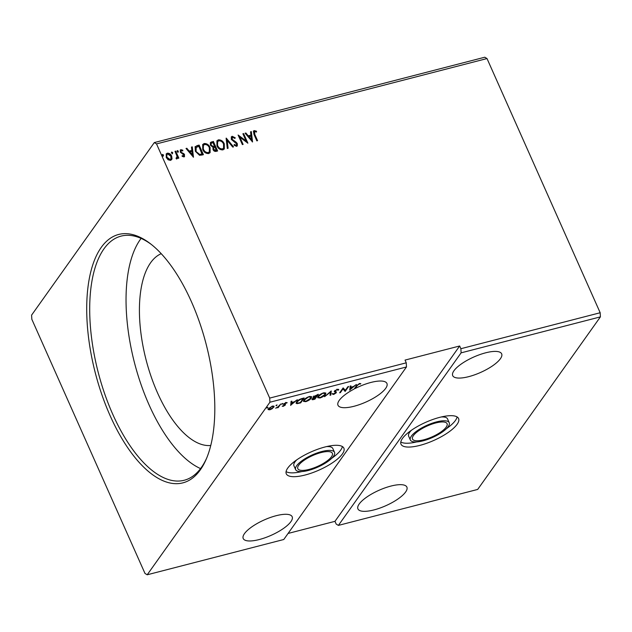 <?xml version="1.0" encoding="UTF-8"?>
<svg xmlns="http://www.w3.org/2000/svg" width="632" height="632" viewBox="0 0 632 632"><rect width="100%" height="100%" fill="white"/><g stroke="black" fill="none" stroke-linecap="round" stroke-linejoin="round"><path stroke-width="0.95" d="M321.064 452.575A18.913 5.957 156 0 0 297.806 468.683A18.913 5.957 156 0 0 309.095 469.41A18.913 5.957 156 0 0 332.361 453.302A18.913 5.957 156 0 0 321.064 452.575M435.78 422.95A18.913 5.957 156 0 0 412.514 439.058A18.913 5.957 156 0 0 423.811 439.785A18.913 5.957 156 0 0 447.069 423.677A18.913 5.957 156 0 0 435.78 422.95M441.231 416.978A21.275 6.699 -24 0 1 447.527 418.89L449.233 422.713A21.275 6.699 -24 0 1 423.061 440.836A21.275 6.699 -24 0 1 410.358 440.022A21.275 6.699 -24 0 1 436.53 421.899A21.275 6.699 -24 0 1 449.233 422.713M419.822 445.394A31.521 9.922 -24 0 1 400.996 444.185A31.521 9.922 -24 0 1 439.769 417.341A31.521 9.922 -24 0 1 458.587 418.55A31.521 9.922 -24 0 1 419.822 445.394M416.654 441.934A31.521 9.922 -24 0 1 400.799 441.989M334.518 452.338A21.275 6.699 156 0 0 321.814 451.524A21.275 6.699 156 0 0 295.642 469.647A21.275 6.699 156 0 0 308.345 470.461A21.275 6.699 156 0 0 334.518 452.338L332.811 448.515A21.275 6.699 156 0 0 326.523 446.603M325.061 446.966A31.521 9.922 156 0 0 286.288 473.818A31.521 9.922 156 0 0 305.106 475.019A31.521 9.922 156 0 0 343.879 448.175A31.521 9.922 156 0 0 325.061 446.966M286.083 471.614A31.521 9.922 156 0 0 301.938 471.559M485.66 352.814A26.797 8.437 156 0 0 452.702 375.629A26.797 8.437 156 0 0 468.699 376.656A26.797 8.437 156 0 0 501.658 353.833A26.797 8.437 156 0 0 485.66 352.814M373.923 509.929A26.797 8.437 -24 0 1 357.933 508.902A26.797 8.437 -24 0 1 390.884 486.079A26.797 8.437 -24 0 1 406.882 487.106A26.797 8.437 -24 0 1 373.923 509.929M276.176 515.704A26.797 8.437 156 0 0 243.217 538.527A26.797 8.437 156 0 0 259.215 539.554A26.797 8.437 156 0 0 292.174 516.731A26.797 8.437 156 0 0 276.176 515.704M355.089 388.538A26.797 8.437 -24 0 1 370.952 382.439A26.797 8.437 -24 0 1 386.942 383.466A26.797 8.437 -24 0 1 353.991 406.281A26.797 8.437 -24 0 1 337.994 405.254A26.797 8.437 -24 0 1 354.141 389.028L356.464 385.757L359.434 383.592L360.84 383.687L359.087 384.09L357.167 385.623L355.089 388.538L354.86 388.016M191.362 301.583A128.296 57.251 75.5 0 1 206.206 459.211A128.296 57.251 75.5 0 1 110.158 415.769A128.296 57.251 75.5 0 1 90.423 273.269A128.296 57.251 75.5 0 1 150.59 243.865A128.296 57.251 75.5 0 1 191.362 301.583M151.554 244.624A126.084 56.264 -104.5 0 0 121.139 236.099A126.084 56.264 -104.5 0 0 112.765 414.292A126.084 56.264 -104.5 0 0 184.196 480.265A126.084 56.264 -104.5 0 0 206.68 458.082M161.223 253.677A99.295 44.311 -104.5 0 0 157.573 392.986A99.295 44.311 -104.5 0 0 210.756 445.481M141.11 238.398A126.084 56.264 -104.5 0 0 149.089 404.914A126.084 56.264 -104.5 0 0 200.557 468.589M154.311 142.571L484.791 57.22L487.011 58.555L600.179 312.745L600.4 316.877L461.107 352.853L338.397 525.397L336.185 524.07L334.968 521.337L459.669 345.988L405.041 360.09L406.257 362.823L269.698 398.097L269.919 402.228L147.209 574.78L144.989 573.445L31.821 319.255L31.6 315.123L154.311 142.571L156.523 143.906L269.698 398.097M600.4 316.877L477.689 489.429L338.397 525.397M347.916 386.666L348.651 386.476L345.159 391.39L342.986 388.957L340.379 392.622L339.645 392.812L343.137 387.898L345.317 390.323L347.916 386.666M331.247 390.971L330.82 395.087L330.023 395.3L330.346 392.172L324.572 396.706L331.247 390.971M318.378 394.297L314.886 399.203L313.535 399.55C312.105 399.89 311.663 399.677 312.2 398.903L313.835 397.631L313.219 396.762L318.378 394.297M312.01 399.543L312.2 398.903M313.038 397.41L313.219 396.762M301.946 398.539L304.166 397.97L300.674 402.876L297.072 403.658L296.132 403.279L296.582 401.881C297.475 400.49 299.268 399.377 301.946 398.539M268.142 409.457L268.458 408.643L272.463 406.099L274.122 406.305L272.226 408.707L269.825 409.812L268.173 409.607M280.758 404.014L278.206 407.601L277.472 407.79L277.843 407.261L275.671 408.201L278.175 406.668L280.758 404.014M283.255 406.344L282.196 406.202L284.574 405.254L283.586 404.527L283.736 404.038L286.027 402.6L287.197 402.695L284.487 403.824L285.482 404.551L285.324 405.041L283.255 406.344L283.073 405.934M284.574 405.254L284.392 404.425L285.324 405.041M284.321 403.453L284.4 404.093M269.919 402.228L406.479 366.963L283.768 539.507L147.209 574.78M290.744 405.444L291.052 401.352L291.85 401.146L291.715 402.466L294.401 401.77L297.301 399.74L290.649 405.223M282.709 403.477L281.935 404.322L281.611 404.077L282.512 403.508M281.753 403.919L281.935 404.322L281.611 404.077M267.881 407.308L267.107 408.154L266.783 407.901L267.684 407.332M266.925 407.751L267.107 408.154L266.783 407.901M277.077 404.93L276.295 405.784L275.971 405.531L276.879 404.962M276.113 405.373L276.295 405.784L275.971 405.531M311.26 398.12C310.312 399.511 308.487 400.688 305.777 401.66L303.486 401.383L303.889 400.04C304.837 398.65 306.67 397.481 309.388 396.517L311.647 396.809L311.26 398.12L310.778 397.884M325.472 394.447C324.532 395.837 322.707 397.015 319.99 397.986L317.699 397.71L318.101 396.375C319.057 394.984 320.89 393.807 323.608 392.843L325.859 393.136L325.472 394.447L324.99 394.21M338.009 390.205L337.093 389.77L335.165 390.947L336.358 392.219L336.2 392.867L333.68 394.455L332.424 394.099L335.45 393.08L334.439 391.129L337.401 389.28L338.784 389.802L338.009 390.205L336.856 389.225M335.45 393.08L334.439 391.129M349.82 390.181L350.12 386.097L350.926 385.891L350.784 387.211L353.47 386.515L356.369 384.485L349.717 389.968M600.179 312.745L460.886 348.714L461.107 352.853M171.43 152.359L172.726 152.66L172.465 153.615L171.493 152.984L171.754 152.028L172.726 152.66L172.465 153.615M177.071 150.898L178.358 151.206L178.106 152.162L177.134 151.522L177.395 150.566L178.358 151.206L178.106 152.162M177.134 151.522L177.189 150.851M193.471 157.218L186.029 148.473L186.827 148.267L189.173 151.08L191.859 150.384L191.472 147.066L192.278 146.861L193.471 157.218M210.077 147.548L210.108 152.589L208.702 153.56C205.906 153.623 203.923 152.265 202.738 149.5L202.722 144.491L204.168 143.519C206.925 143.472 208.9 144.815 210.077 147.548L210.014 152.723M252.547 141.963L245.098 133.218L245.895 133.012L248.25 135.825L250.928 135.13L250.548 131.811L251.346 131.606L252.547 141.963M232.671 137.247L232.055 139.214L236.297 142.319L237.324 143.677L237.324 145.858L236.605 146.355L234.038 145.21L234.353 144.475L236.178 145.368L236.605 143.906L231.312 139.395L231.359 136.836L232.181 136.283L235.254 137.815L234.875 138.455L232.671 137.247L231.991 137.808M234.148 144.752L235.981 145.652L236.487 145.218M224.289 143.883L224.328 148.923L222.914 149.887C220.126 149.95 218.143 148.599 216.958 145.826L216.934 140.817L218.38 139.846C221.145 139.798 223.112 141.149 224.289 143.883L224.226 149.049M162.234 154.729L163.53 155.037L163.269 155.993L162.305 155.354L162.566 154.398L163.53 155.037L163.269 155.993M162.305 155.354L162.361 154.682M459.669 345.988L460.886 348.714M487.011 58.555L156.523 143.906M213.355 141.418L217.613 150.985L216.263 151.332C214.777 151.633 213.687 151.032 213.008 149.531L212.992 147.264L210.401 145.21L210.401 142.579L213.355 141.418L217.321 151.056M226.224 138.092L233.548 146.869L232.75 147.074L227.188 140.415L228.097 148.275L227.299 148.481L226.114 138.25M254.657 131.575L254.736 134.3L257.572 140.667L256.837 140.857L253.961 134.395L253.448 131.085L254.214 130.595L256.513 131.227L256.466 132.064L255.202 131.582L254.19 131.985M242.893 133.786L243.628 133.597L247.886 143.164L239.931 137.263L243.107 144.396L242.372 144.586L238.114 135.027L246.061 140.904L242.893 133.786M196.915 145.66L199.143 145.091L203.401 154.658L201.948 155.03L199.522 155.275L195.335 151.269L195.13 146.687L199.143 145.091M181.368 150.495L180.973 151.854L181.439 152.478L183.865 153.718L184.576 154.737L183.991 156.934L182.135 156.302L182.293 155.59L183.643 156.175L183.857 154.959L180.254 152.083L180.902 149.658L182.838 150.219L182.703 150.977L181.368 150.495L180.91 150.906M180.254 150.092L180.902 149.658L182.838 150.219M184.584 156.546L183.991 156.934M176.036 158.119L176.62 157.881L176.992 156.104L174.993 151.325L175.728 151.135L178.84 158.126L178.106 158.316L177.647 157.289L176.881 158.766L176.217 158.672L176.241 157.842L176.81 157.787M177.371 158.419L176.881 158.766M172.03 158.727L170.561 160.402L168.073 159.762L166.248 157.463L166.24 153.892L167.338 153.165C169.344 153.11 170.774 154.074 171.643 156.065L172.03 158.727L171.541 159.817M288.081 533.447L334.968 521.337M406.479 366.963L406.257 362.823M163.333 155.314L163.072 156.27M210.314 142.721L211.444 141.908M211.246 142.192L213.158 141.694M211.056 143.519L210.93 145.297L212.85 146.711L214.446 146.427L213.055 142.587L211.143 143.369L211.135 145.02L213.047 146.427L214.643 146.142M213.632 147.904L213.537 149.602L215.48 150.669L216.247 150.471L215.078 147.13L213.711 147.746L213.735 149.326L215.678 150.392L216.444 150.195M216.839 140.96L218.38 139.846M218.182 140.122C220.947 140.083 222.914 141.426 224.091 144.159M217.566 141.773L217.495 145.913C218.435 148.117 220.015 149.207 222.251 149.191L223.475 148.259M217.692 145.637C218.633 147.833 220.22 148.923 222.448 148.915L223.57 148.133L223.554 144.072C222.622 141.884 221.05 140.802 218.846 140.817L217.653 141.647L217.495 145.913M226.145 138.519L233.192 146.964M227.875 148.33L227.188 140.415M231.265 136.978L232.181 136.283M231.976 136.559L235.254 137.815M232.465 137.531L232.055 139.214M231.857 139.498L232.71 140.091M232.513 140.375L236.297 142.319M236.092 142.603L237.324 143.677M237.118 143.962L237.213 145.992M235.981 145.652L236.4 145.376M254.459 131.851L254.538 134.584L257.279 140.739M253.353 131.235L254.214 130.595M254.017 130.871L256.513 131.227M256.308 131.511L256.284 131.977M245.256 133.407L245.895 133.012M245.698 133.297L248.25 135.825M248.044 136.109L250.928 135.13M250.572 132.033L251.346 131.606M251.149 131.883L252.302 141.845M249 136.725L251.26 139.949L251.054 136.196L249 136.725L251.457 139.672M242.98 133.992L243.628 133.597M243.431 133.881L247.499 143.03M242.814 144.475L239.931 137.263M238.288 135.422L246.061 140.904M202.627 144.633L204.168 143.519M203.97 143.796C206.727 143.756 208.694 145.099 209.871 147.833M203.346 145.447L203.275 149.587C204.215 151.783 205.803 152.881 208.031 152.865L209.255 151.933M203.48 149.31C204.42 151.506 206 152.596 208.228 152.589L209.358 151.799L209.342 147.746C208.41 145.558 206.838 144.475 204.626 144.491L203.433 145.313L203.275 149.587M198.938 145.368L203.109 154.729M195.035 146.837L196.718 145.945M195.991 147.493L195.873 151.364L199.309 154.548L202.027 154.145L198.843 146.261L195.825 147.667M199.309 154.548L202.224 153.86M195.873 151.364L199.507 154.263M196.189 147.216L196.07 151.08M186.179 148.662L186.827 148.267M186.63 148.552L189.173 151.08M188.976 151.364L191.859 150.384M191.504 147.288L192.278 146.861M192.081 147.145L193.226 157.099M189.924 151.98L192.183 155.203L191.978 151.451L189.924 151.98L192.389 154.927M182.095 155.875L183.367 156.365L183.659 155.243M180.167 150.242L180.705 149.942M181.171 150.779L180.973 151.854M180.776 152.138L181.439 152.478M181.242 152.754L182.545 152.999M182.348 153.276L183.865 153.718M183.659 154.003L184.576 154.737M184.378 155.014L184.473 156.673M178.161 151.49L177.9 152.446M175.088 151.53L175.728 151.135M175.53 151.411L178.556 158.198M176.684 159.051L177.647 157.289M172.52 152.944L172.267 153.9M166.145 154.034L167.338 153.165M167.14 153.442C169.147 153.386 170.577 154.358 171.438 156.349L171.643 156.065M171.438 156.349L171.833 159.011M166.856 154.698L166.785 157.542L169.984 159.825L170.814 159.169M166.982 157.265L170.182 159.541L170.917 159.043L170.901 156.254L167.725 154.018L166.943 154.556L166.785 157.542M360.122 383.49L360.201 384.161M359.956 383.616L359.276 383.49M359.332 383.616L359.521 384.035M291.542 401.225L291.715 402.466M291.439 404.077L290.696 404.717M291.636 402.292L291.526 404.275L293.73 402.355L291.668 402.892L291.526 404.275M291.423 402.339L291.668 402.892M284.329 404.701L283.341 403.982M286.391 402.529L286.541 403.137M286.296 402.592L285.553 402.473M285.237 404.006L285.079 404.496M278.499 406.297L278.206 407.601M269.58 409.267L268.023 409.188M273.909 406.076L273.846 407.253M269.003 408.027L269.192 408.454C268.624 409.22 268.94 409.528 270.141 409.378L273.119 407.442L272.969 405.997M268.734 408.304L268.971 409.196L272.013 406.234M273.119 407.442C273.688 406.668 273.364 406.376 272.155 406.542M303.392 398.168L303.06 398.634M300.437 402.355L300.674 402.876M297.332 403.066L296.835 403.113L297.072 403.658M296.835 403.113L296.084 402.955M296.803 401.589L296.953 402.789L297.791 403.098L300.295 402.56L303.068 398.658L300.224 399.495L297.317 401.691L296.953 402.789M297.111 401.233L297.317 401.691M305.604 401.265L305.777 401.66M304.798 401.265L303.431 401.075M311.458 396.564L311.015 397.575M304.419 399.4L304.3 400.933L306.101 401.162L310.517 398.31L310.841 397.252L310.13 396.367M304.126 399.74L304.3 400.933M308.898 396.659L304.624 399.858M310.841 397.252L309.056 397.015M317.604 394.494L317.272 394.961M315.953 396.825L315.621 397.291M314.657 398.689L314.886 399.203M312.832 399.116L312.042 399.179M313.061 397.046L313.835 397.631M313.717 396.027L314.246 396.604M312.563 398.5L312.816 399.084L314.515 398.895L315.629 397.315L312.943 398.705L312.769 398.318M315.621 396.912L317.288 394.992L313.954 396.572L314.491 397.157L315.621 396.912M313.78 396.169L314.491 397.157M319.018 397.591L317.651 397.402M325.67 392.899L325.227 393.902M318.639 395.735L318.52 397.267L320.321 397.496L324.737 394.645L325.053 393.586L324.35 392.693M318.338 396.067L318.52 397.267M323.118 392.986L318.836 396.185M325.053 393.586L323.276 393.341M330.931 391.176L330.82 395.087M330.576 394.542L330.086 394.668M338.507 389.273L337.804 389.636M334.992 390.552L335.165 390.947M334.928 390.402L335.063 391.366M336.113 391.674L336.2 392.867M335.963 392.322L335.576 392.748M333.459 393.957L333.68 394.455M333.435 393.91L332.179 393.554M335.213 392.527L335.221 392.014L335.213 392.527M334.66 391.761L334.241 391.54M345.301 390.3L345.159 391.39M344.914 390.837L345.009 391.429M344.764 390.884L342.986 388.957M340.15 392.101L340.379 392.622M350.618 385.97L350.784 387.211M350.515 388.822L349.773 389.462M350.705 387.029L350.602 389.012L352.798 387.1L350.744 387.629L350.602 389.012M350.499 387.084L350.744 387.629M331.729 458.295A31.521 9.922 156 0 0 342.378 446.548M296.732 459.867A21.275 6.699 156 0 0 293.943 465.824L295.642 469.647M457.086 416.923A31.521 9.922 -24 0 1 446.437 428.67M410.358 440.022L408.651 436.199A21.275 6.699 -24 0 1 411.448 430.242M356.946 385.125L357.167 385.623M283.918 404.243L284.155 404.788M313.835 396.999L313.598 396.454M335.56 392.685L335.315 392.132"/></g></svg>
